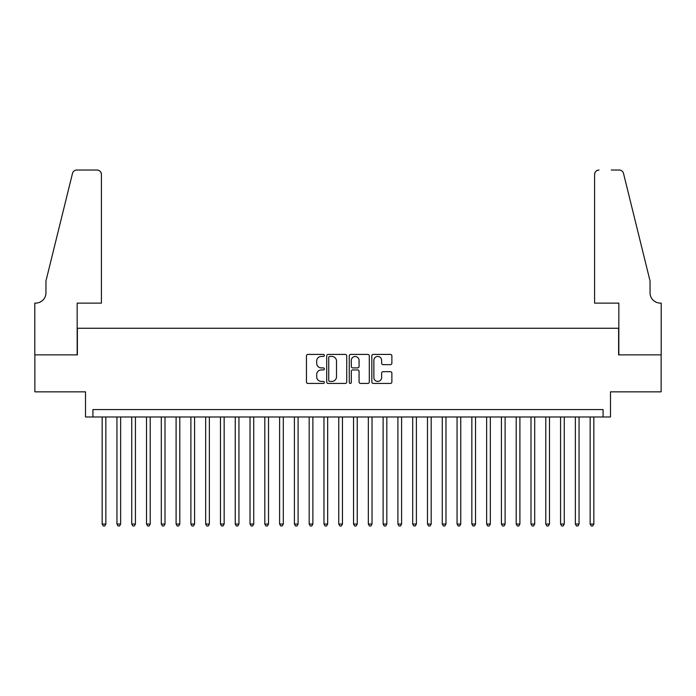 <?xml version="1.0" encoding="UTF-8"?>
<svg xmlns="http://www.w3.org/2000/svg" width="696" height="696" viewBox="0 0 696 696"><rect width="100%" height="100%" fill="white"/><g stroke="black" fill="none" stroke-linecap="round" stroke-linejoin="round"><path stroke-width="1.04" d="M324.345 355.43A1.018 1.018 0 0 0 323.327 354.412L307.902 354.412A1.453 1.453 0 0 0 306.449 355.865L306.449 381.991A1.453 1.453 0 0 0 307.902 383.435L323.327 383.435A1.018 1.018 0 0 0 324.345 382.426A1.018 1.018 0 0 0 323.327 381.408L321.326 381.408A4.646 4.646 0 0 1 316.68 376.762L316.68 374.587A4.646 4.646 0 0 1 321.326 369.941L323.327 369.941A1.018 1.018 0 0 0 324.345 368.923A1.018 1.018 0 0 0 323.327 367.906L321.326 367.906A4.646 4.646 0 0 1 316.68 363.26L316.68 361.085A4.646 4.646 0 0 1 321.326 356.439L323.327 356.439A1.018 1.018 0 0 0 324.345 355.43M390.421 364.643A1.453 1.453 0 0 0 391.874 363.19L391.874 355.865A1.453 1.453 0 0 0 390.421 354.412L373.291 354.412A1.453 1.453 0 0 0 371.838 355.865L371.838 381.991A1.453 1.453 0 0 0 373.291 383.435L390.421 383.435A1.453 1.453 0 0 0 391.874 381.991L391.874 373.134A1.453 1.453 0 0 0 390.421 371.681L383.087 371.681A1.453 1.453 0 0 0 381.634 373.134L381.634 377.528A3.88 3.88 0 0 1 377.754 381.408A3.88 3.88 0 0 1 373.874 377.528L373.874 360.328A3.88 3.88 0 0 1 377.754 356.439A3.88 3.88 0 0 1 381.634 360.328L381.634 363.19A1.453 1.453 0 0 0 383.087 364.643L390.421 364.643M603.084 416.982L610.479 416.982L610.479 391.848L661.13 391.848L661.13 354.873L618.613 354.873L618.613 328.26L77.386 328.26L77.386 354.873L34.87 354.873L34.87 391.848L85.521 391.848L85.521 416.982L603.084 416.982L603.084 409.587L92.916 409.587L92.916 416.982M346.73 355.865A1.453 1.453 0 0 0 345.277 354.412L328.147 354.412A1.453 1.453 0 0 0 326.702 355.865L326.702 381.991A1.453 1.453 0 0 0 328.147 383.435L345.277 383.435A1.453 1.453 0 0 0 346.73 381.991L346.73 355.865M350.723 354.412L367.853 354.412A1.453 1.453 0 0 1 369.298 355.865L369.298 381.991A1.453 1.453 0 0 1 367.853 383.435L360.519 383.435A1.453 1.453 0 0 1 359.066 381.991L359.066 371.394A1.453 1.453 0 0 0 357.613 369.941L352.75 369.941A1.453 1.453 0 0 0 351.306 371.394L351.306 382.426A1.018 1.018 0 0 1 350.288 383.435A1.018 1.018 0 0 1 349.27 382.426L349.27 355.865A1.453 1.453 0 0 1 350.723 354.412M329.747 356.439A1.018 1.018 0 0 0 328.73 357.457L328.73 380.39A1.018 1.018 0 0 0 329.747 381.408L331.853 381.408A4.646 4.646 0 0 0 336.499 376.762L336.499 361.085A4.646 4.646 0 0 0 331.853 356.439L329.747 356.439M359.066 360.397A3.88 3.88 0 0 0 355.186 356.517A3.88 3.88 0 0 0 351.306 360.397L351.306 366.453A1.453 1.453 0 0 0 352.75 367.906L357.613 367.906A1.453 1.453 0 0 0 359.066 366.453L359.066 360.397M102.155 416.982L102.155 524.044L105.853 524.044L105.853 416.982M105.853 524.044L104.748 525.967L103.269 525.967L102.155 524.044M101.416 303.117L101.416 174.47A4.437 4.437 0 0 0 96.979 170.033L76.795 170.033A4.437 4.437 0 0 0 72.488 173.408L45.962 280.94L45.962 292.772A10.353 10.353 0 0 1 35.609 303.117L34.8 303.117L34.8 354.873L77.169 354.873L77.169 303.117L101.416 303.117L101.416 174.47C101.138 171.79 99.659 170.311 96.979 170.033L84.712 170.033M72.488 173.408C73.619 170.972 73.619 170.972 72.488 173.408C73.619 170.972 73.619 170.972 72.488 173.408M45.962 292.772A10.353 10.353 0 0 1 35.609 303.117M594.584 303.117L594.584 174.47L594.584 303.117L618.831 303.117L618.831 354.873L661.2 354.873L661.2 303.117L660.391 303.117A10.353 10.353 0 0 1 650.038 292.772A10.353 10.353 0 0 0 660.391 303.117M641.903 247.967L623.512 173.408L650.038 280.94L650.038 292.772M611.288 170.033L619.205 170.033A4.437 4.437 0 0 1 623.512 173.408C622.381 170.972 622.381 170.972 623.512 173.408C622.381 170.972 622.381 170.972 623.512 173.408M599.021 170.033A4.437 4.437 0 0 0 594.584 174.47C594.862 171.79 596.341 170.311 599.021 170.033M116.945 416.982L116.945 524.044L120.643 524.044L120.643 416.982M120.643 524.044L119.529 525.967L118.05 525.967L116.945 524.044M131.735 416.982L131.735 524.044L135.433 524.044L135.433 416.982M135.433 524.044L134.319 525.967L132.84 525.967L131.735 524.044M146.517 416.982L146.517 524.044L150.214 524.044L150.214 416.982M150.214 524.044L149.109 525.967L147.63 525.967L146.517 524.044M161.307 416.982L161.307 524.044L165.004 524.044L165.004 416.982M165.004 524.044L163.899 525.967L162.42 525.967L161.307 524.044M176.097 416.982L176.097 524.044L179.794 524.044L179.794 416.982M179.794 524.044L178.681 525.967L177.202 525.967L176.097 524.044M190.887 416.982L190.887 524.044L194.576 524.044L194.576 416.982M194.576 524.044L193.471 525.967L191.992 525.967L190.887 524.044M205.668 416.982L205.668 524.044L209.365 524.044L209.365 416.982M209.365 524.044L208.261 525.967L206.782 525.967L205.668 524.044M220.458 416.982L220.458 524.044L224.155 524.044L224.155 416.982M224.155 524.044L223.042 525.967L221.563 525.967L220.458 524.044M235.248 416.982L235.248 524.044L238.945 524.044L238.945 416.982M238.945 524.044L237.832 525.967L236.353 525.967L235.248 524.044M250.029 416.982L250.029 524.044L253.727 524.044L253.727 416.982M253.727 524.044L252.622 525.967L251.143 525.967L250.029 524.044M264.819 416.982L264.819 524.044L268.517 524.044L268.517 416.982M268.517 524.044L267.412 525.967L265.933 525.967L264.819 524.044M279.609 416.982L279.609 524.044L283.307 524.044L283.307 416.982M283.307 524.044L282.193 525.967L280.714 525.967L279.609 524.044M294.399 416.982L294.399 524.044L298.088 524.044L298.088 416.982M298.088 524.044L296.983 525.967L295.504 525.967L294.399 524.044M309.181 416.982L309.181 524.044L312.878 524.044L312.878 416.982M312.878 524.044L311.773 525.967L310.294 525.967L309.181 524.044M323.971 416.982L323.971 524.044L327.668 524.044L327.668 416.982M327.668 524.044L326.555 525.967L325.075 525.967L323.971 524.044M338.761 416.982L338.761 524.044L342.458 524.044L342.458 416.982M342.458 524.044L341.345 525.967L339.865 525.967L338.761 524.044M353.542 416.982L353.542 524.044L357.239 524.044L357.239 416.982M357.239 524.044L356.135 525.967L354.655 525.967L353.542 524.044M368.332 416.982L368.332 524.044L372.029 524.044L372.029 416.982M372.029 524.044L370.925 525.967L369.445 525.967L368.332 524.044M383.122 416.982L383.122 524.044L386.819 524.044L386.819 416.982M386.819 524.044L385.706 525.967L384.227 525.967L383.122 524.044M397.912 416.982L397.912 524.044L401.601 524.044L401.601 416.982M401.601 524.044L400.496 525.967L399.017 525.967L397.912 524.044M412.693 416.982L412.693 524.044L416.391 524.044L416.391 416.982M416.391 524.044L415.286 525.967L413.807 525.967L412.693 524.044M427.483 416.982L427.483 524.044L431.181 524.044L431.181 416.982M431.181 524.044L430.067 525.967L428.588 525.967L427.483 524.044M442.273 416.982L442.273 524.044L445.971 524.044L445.971 416.982M445.971 524.044L444.857 525.967L443.378 525.967L442.273 524.044M457.055 416.982L457.055 524.044L460.752 524.044L460.752 416.982M460.752 524.044L459.647 525.967L458.168 525.967L457.055 524.044M471.845 416.982L471.845 524.044L475.542 524.044L475.542 416.982M475.542 524.044L474.437 525.967L472.958 525.967L471.845 524.044M486.635 416.982L486.635 524.044L490.332 524.044L490.332 416.982M490.332 524.044L489.218 525.967L487.739 525.967L486.635 524.044M501.425 416.982L501.425 524.044L505.113 524.044L505.113 416.982M505.113 524.044L504.008 525.967L502.529 525.967L501.425 524.044M516.206 416.982L516.206 524.044L519.903 524.044L519.903 416.982M519.903 524.044L518.798 525.967L517.319 525.967L516.206 524.044M530.996 416.982L530.996 524.044L534.693 524.044L534.693 416.982M534.693 524.044L533.58 525.967L532.101 525.967L530.996 524.044M545.786 416.982L545.786 524.044L549.483 524.044L549.483 416.982M549.483 524.044L548.37 525.967L546.891 525.967L545.786 524.044M560.567 416.982L560.567 524.044L564.265 524.044L564.265 416.982M564.265 524.044L563.16 525.967L561.681 525.967L560.567 524.044M575.357 416.982L575.357 524.044L579.055 524.044L579.055 416.982M579.055 524.044L577.95 525.967L576.471 525.967L575.357 524.044M590.147 416.982L590.147 524.044L593.845 524.044L593.845 416.982M593.845 524.044L592.731 525.967L591.252 525.967L590.147 524.044"/></g></svg>
